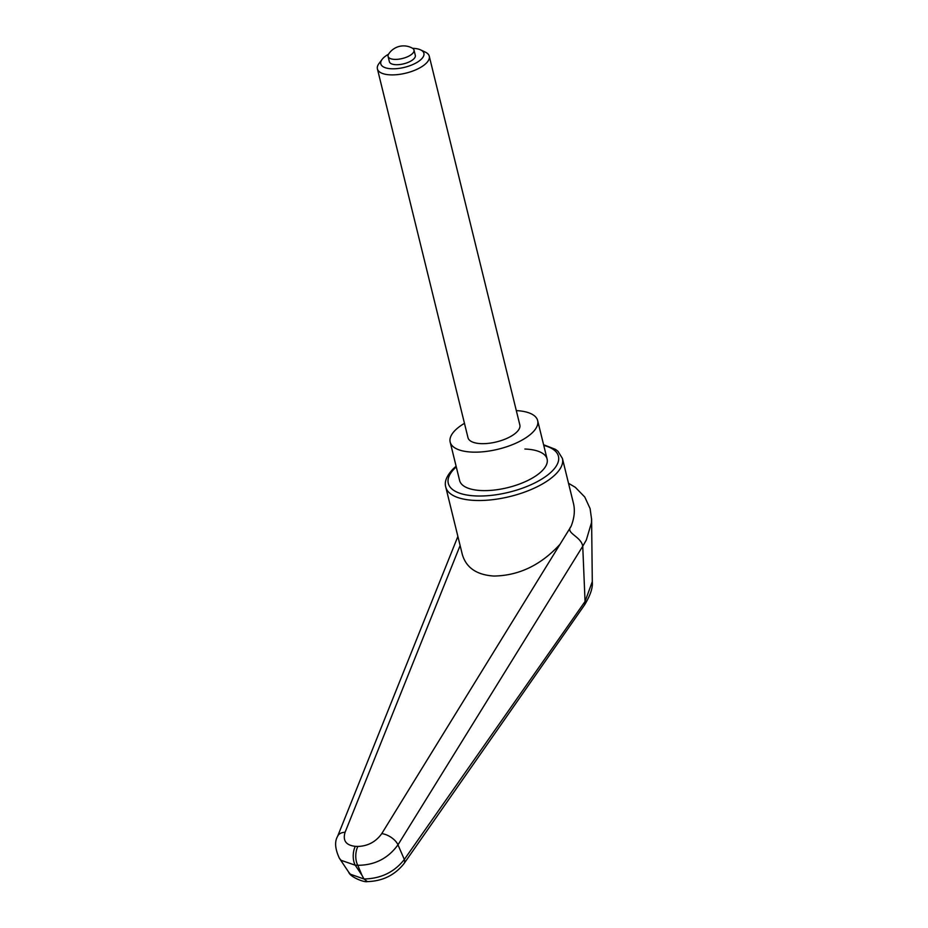<?xml version="1.0" encoding="UTF-8"?>
<svg xmlns="http://www.w3.org/2000/svg" width="928" height="928" viewBox="0 0 928 928"><rect width="100%" height="100%" fill="white"/><g stroke="black" fill="none" stroke-linecap="round" stroke-linejoin="round"><path stroke-width="1.39" d="M456.1 466.216L453.502 468.547C446.728 475.554 444.152 481.736 445.765 487.084L462.306 554.422C466.158 567.739 476.714 574.954 493.974 576.044C518.949 575.638 540.954 565.059 560.002 544.307L381.756 833.634C375.875 841.824 367.917 846.092 357.86 846.452A13.34 6.995 92.1 0 0 355.772 856.034A13.34 6.995 92.1 0 0 357.779 865.29C374.703 865.244 388.113 858.423 397.973 844.84L582.738 546.232L586.299 540.073L591.484 522.673L591.577 518.752M357.86 846.452L355.308 846.348A13.34 6.995 92.1 0 0 353.22 855.941A13.34 6.995 92.1 0 0 355.227 865.198L357.779 865.29A22043.48 12416.141 26.9 0 1 361.943 875.232A22043.48 12416.141 26.9 0 1 355.227 865.198L341.098 860.326L339.381 858.249C335.054 848.911 334.463 841.592 337.63 836.279A13.34 8.108 -158 0 0 337.56 836.453M560.002 544.307L571.033 526.454C565.048 533.148 581.079 536.233 582.738 546.232L585.058 601.472L404.33 859.456C394.365 872.146 380.921 878.654 363.996 878.99L367.372 881.6C382.568 881.159 394.783 875.162 404.016 863.597A10.011 5.846 -145 0 0 404.33 859.456A16876.852 3270.887 -124.5 0 0 397.973 844.84A13.34 6.867 31.5 0 0 381.756 833.634M445.765 487.084A60.053 24.488 -13.8 0 0 475.403 500.447A60.053 24.488 -13.8 0 0 555.211 474.672A60.053 24.488 -13.8 0 0 562.414 458.432L573.492 503.521C575.151 510.528 574.328 518.172 571.033 526.454M524.877 449.024A45.043 18.363 166.2 0 1 547.102 459.058A45.043 18.363 166.2 0 1 527.44 480.658A45.043 18.363 166.2 0 1 481.852 490.576A45.043 18.363 166.2 0 1 459.627 480.542L450.173 442.076A45.043 18.363 -13.8 0 0 472.398 452.11A45.043 18.363 -13.8 0 0 517.998 442.204A45.043 18.363 -13.8 0 0 537.66 420.593A45.043 18.363 -13.8 0 0 516.304 410.605M592.284 581.659L585.058 601.495L584.512 605.01L403.982 863.643A10.011 5.846 -145 0 0 404.016 863.597M355.308 846.348C345.993 845.269 342.583 840.571 345.088 832.265L460.126 545.513M361.943 875.232A3152.288 1651.747 -87.9 0 0 363.996 878.99L350.378 874.222L348.731 872.204M464.464 423.342A45.043 18.363 -13.8 0 0 450.173 442.076M412.6 48.314A22.179 9.036 166.2 0 1 412.948 48.326A22.179 9.036 166.2 0 1 420.662 49.903A22.179 9.036 166.2 0 1 418.041 61.758A22.179 9.036 166.2 0 1 391.755 68.788A22.179 9.036 166.2 0 1 382.116 59.369A22.179 9.036 166.2 0 1 388.519 54.23M420.662 49.903L425.372 52.142A26.692 10.881 166.2 0 1 429.258 56.19A26.692 10.881 166.2 0 1 417.6 68.997A26.692 10.881 166.2 0 1 390.584 74.866A26.692 10.881 166.2 0 1 377.418 68.927A26.692 10.881 166.2 0 1 378.984 63.533L382.116 59.369M429.258 56.19L519.842 424.966A26.692 10.881 166.2 0 1 508.184 437.772A26.692 10.881 166.2 0 1 481.168 443.642A26.692 10.881 166.2 0 1 467.99 437.703L377.418 68.927M388.623 54.068A13.34 5.44 -13.8 0 0 388.078 56.411A13.34 5.44 -13.8 0 0 394.667 59.38A13.34 5.44 -13.8 0 0 408.181 56.446A13.34 5.44 -13.8 0 0 414.004 50.042A13.34 5.44 -13.8 0 0 412.438 48.221A17.829 17.829 0 0 0 388.623 54.068M414.004 50.042L415.315 55.367A13.34 5.44 166.2 0 1 409.492 61.77A13.34 5.44 166.2 0 1 395.978 64.705A13.34 5.44 166.2 0 1 389.389 61.735L388.078 56.411M543.75 445.405A56.724 23.13 166.2 0 1 551.638 471.61A56.724 23.13 166.2 0 1 476.273 495.958A56.724 23.13 166.2 0 1 455.091 467.99A56.724 23.13 166.2 0 1 456.274 466.888M345.088 832.265A13.34 8.108 -158 0 0 337.63 836.279L457.887 536.442M543.588 444.732L555.489 449.372L557.972 451.275L562.414 458.432M584.559 604.952C590.336 595.382 592.922 587.737 592.296 582.018L591.6 519.425L590.104 508.602L584.779 497.025L575.314 487.316L568.516 483.279M367.291 881.6C364.46 882.632 350.204 877.134 348.719 872.204L348.835 872.378M348.847 872.39L339.428 858.307M537.66 420.593L547.102 459.058"/></g></svg>
